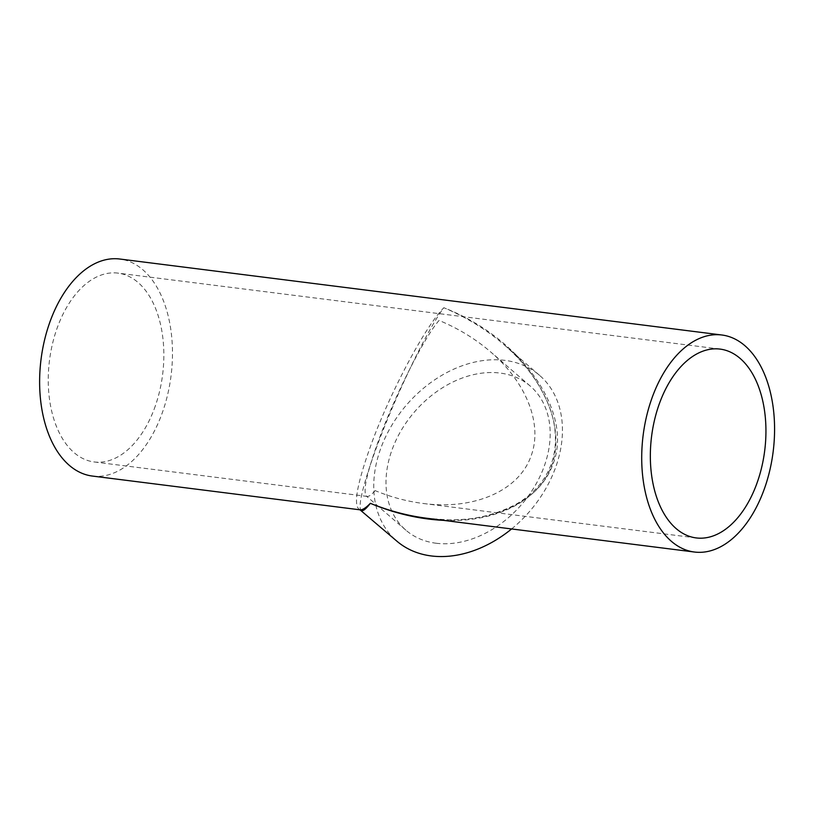 <?xml version="1.0" encoding="UTF-8"?>
<svg xmlns="http://www.w3.org/2000/svg" width="815" height="815" viewBox="0 0 815 815"><rect width="100%" height="100%" fill="white"/><g stroke="black" fill="none" stroke-linecap="round" stroke-linejoin="round"><path stroke-width="0.61" stroke-dasharray="4.08 3.06" d="M360.026 509.823L359.986 509.823C352.752 506.492 356.797 483.845 372.119 441.873C391.373 390.008 425.573 326.061 443.849 307.724C430.595 325.114 406.064 373.83 386.85 420.917C367.585 468.044 356.512 506.523 361.127 510.322M443.574 520.367C496.437 522.772 539.469 500.614 552.091 464.479C564.612 428.303 545.744 380.972 504.516 345.112L504.037 344.694C486.361 329.535 466.302 317.218 443.849 307.724C522.12 338.245 574.025 413.052 552.743 464.662C538.654 503.813 487.075 525.981 427.773 518.371L445.785 519.715C470.663 520.754 493.819 515.742 515.263 504.679C524.463 499.626 532.429 493.126 539.153 485.2C548.271 474.157 553.579 461.392 555.096 446.905C556.197 433.977 554.516 421.233 550.054 408.682C540.488 383.773 525.308 362.583 504.516 345.112M375.114 490.61C371.62 494.664 368.991 496.6 367.229 496.416L366.261 495.978C362.716 490.844 367.168 471.365 379.637 437.523C396.426 392.402 424.758 336.585 439.081 320.427C458.315 328.435 475.491 338.918 490.599 351.876C526.908 382.846 543.116 425.033 530.84 456.604C518.513 490.864 473.963 510.251 423.138 503.466C406.94 501.388 390.925 497.109 375.114 490.61M436.106 543.238A95.172 70.803 -49.2 0 0 534.436 486.8A95.172 70.803 -49.2 0 0 530.27 386.096A95.172 70.803 -49.2 0 0 414.489 411.901A95.172 70.803 -49.2 0 0 405.921 530.208A95.172 70.803 -49.2 0 0 436.106 543.238M511.596 528.955A109.383 81.378 -49.2 0 0 539.55 375.338A109.383 81.378 -49.2 0 0 406.481 404.994A109.383 81.378 -49.2 0 0 396.64 540.966M92.35 476.052A109.383 65.516 97.2 0 0 161.38 415.273A109.383 65.516 97.2 0 0 119.744 259.017M154.188 409.079A95.172 57.009 97.2 0 0 117.961 273.117A95.172 57.009 97.2 0 0 49.491 360.393A95.172 57.009 97.2 0 0 94.133 461.952A95.172 57.009 97.2 0 0 154.188 409.079M530.27 386.096L490.599 351.876M405.921 530.208L366.261 495.978M539.55 375.338L504.037 344.694M720.063 349.095L117.961 273.117M696.234 537.931L423.138 503.466M367.229 496.416L94.133 461.952"/><path stroke-width="1.22" d="M361.127 510.322C362.726 511.596 365.792 509.263 370.336 503.313C365.884 507.928 362.441 510.098 360.006 509.823L396.64 540.966A109.383 81.378 -49.2 0 0 431.339 555.952A109.383 81.378 -49.2 0 0 511.596 528.955M428.201 518.432L426.795 518.248C407.765 515.813 388.949 510.832 370.336 503.313C394.745 513.46 419.155 519.145 443.574 520.367M721.835 334.996A109.383 65.516 -82.8 0 1 763.482 491.251A109.383 65.516 -82.8 0 1 694.451 552.03A109.383 65.516 -82.8 0 1 643.137 435.312A109.383 65.516 -82.8 0 1 721.835 334.996L119.744 259.017A109.383 65.516 97.2 0 0 41.045 359.334A109.383 65.516 97.2 0 0 92.35 476.052L360.006 509.823M756.289 485.047A95.172 57.009 -82.8 0 1 696.234 537.931A95.172 57.009 -82.8 0 1 651.582 436.371A95.172 57.009 -82.8 0 1 720.063 349.095A95.172 57.009 -82.8 0 1 756.289 485.047M694.451 552.03L426.795 518.248"/></g></svg>
